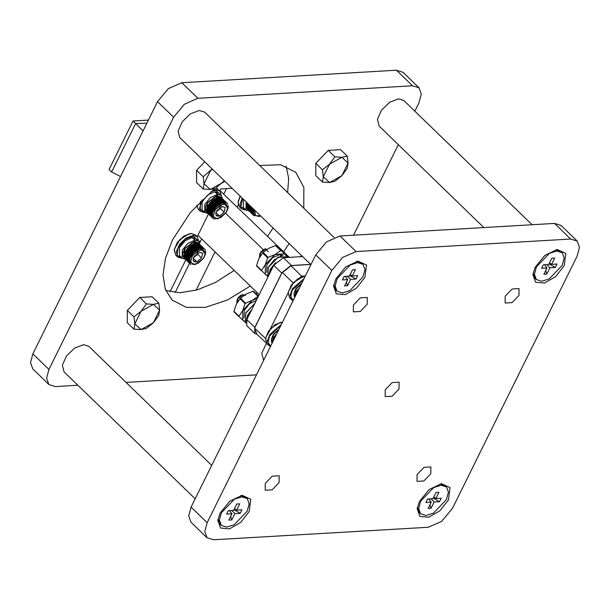 <?xml version="1.0" encoding="UTF-8"?>
<svg xmlns="http://www.w3.org/2000/svg" width="610" height="610" viewBox="0 0 610 610"><rect width="100%" height="100%" fill="white"/><g stroke="black" fill="none" stroke-linecap="round" stroke-linejoin="round"><path stroke-width="0.91" d="M286.075 166.263L288.683 178.356L287.653 192.615M250.306 285.991L227.545 299.99L205.448 307.371L186.302 307.387L172.089 300.029L165.272 289.285L163.038 274.988L165.546 258.099L172.63 239.745L190.45 212.471L214.621 188.65M222.436 182.832L224.793 181.231M259.685 165.524L280.478 164.73L295.804 172.317L303.879 187.392L303.742 208.201M273.066 227.987L267.569 236.215M234.217 270.405L215.604 282.323L197.144 289.941L180.125 292.731L165.737 290.49M77.882 385.238L55.411 386.549L48.853 384.498L32.765 368.913L30.5 362.653L32.894 353.846L157.548 101.634L168.337 88.633L181.78 82.724L396.393 70.211L402.958 72.262L419.047 87.848L421.304 94.108L418.91 102.915L414.838 111.15M289.148 243.573L283.65 251.793M398.292 144.631L353.541 235.17M48.853 384.498L46.589 378.238L48.983 369.424L173.636 117.211L184.426 104.211L197.869 98.301L412.482 85.796L419.047 87.848M256.459 374.83L126.087 382.424M399.039 389.012L399.1 382.226L392.2 382.569L385.245 389.813L385.185 396.599L392.077 396.256L399.039 389.012M367.235 304.26L367.296 297.482L360.396 297.825L353.434 305.069L353.373 311.847L360.274 311.504L367.235 304.26M279.09 482.601L279.151 475.823L272.251 476.166L265.297 483.41L265.236 490.188L272.129 489.845L279.09 482.601M430.843 473.757L430.904 466.978L424.011 467.321L417.049 474.565L416.988 481.343L423.889 481L430.843 473.757M518.988 295.415L519.049 288.637L512.148 288.98L505.187 296.224L505.133 303.002L512.026 302.659L518.988 295.415M564.22 265.655L565.79 253.447L557.182 249.475L544.829 255.407L535.092 267.355L532.881 274.569L535.656 282.247L544.585 283.025L555.733 276.543L564.22 265.655M448.472 499.857L450.043 487.642L441.434 483.677L429.082 489.609L419.344 501.55L417.133 508.763L419.909 516.449L428.838 517.219L439.985 510.738L448.472 499.857M249.185 511.47L250.756 499.262L242.147 495.297L229.795 501.222L220.065 513.17L217.846 520.383L220.622 528.062L229.551 528.839L240.706 522.358L249.185 511.47M364.933 277.275L366.503 265.068L357.895 261.095L345.542 267.027L335.813 278.968L333.594 286.181L336.369 293.867L345.298 294.638L356.454 288.156L364.933 277.275M207.179 522.671L204.777 531.478L207.042 537.738L213.607 539.789L428.22 527.276L441.663 521.367L452.452 508.366L577.106 256.154L579.5 247.347L577.235 241.087L570.678 239.036L356.065 251.549L342.614 257.458L331.832 270.459L207.179 522.671L191.09 507.085L188.696 515.892L190.953 522.152L207.042 537.738M577.235 241.087L561.147 225.502L554.589 223.451L339.976 235.963L326.525 241.873L315.744 254.873L191.09 507.085M175.123 292.556L189.573 263.314M199.592 243.047L201.658 238.868M223.885 193.896L226.501 188.589M232.059 188.269L220.858 188.917L219.852 190.953L221.354 195.642M196.092 290.246L215.063 251.854M237.29 206.881L238.312 204.815M208.475 213.965L197.236 236.71L198.738 241.4M185.859 259.723L170.03 291.763M532.118 224.762L403.835 100.49L398.589 98.85L389.683 102.244L381.509 110.151L377.422 119.339L379.092 126.034L483.913 227.576M562.29 252.754L556.877 251.023L549.412 253.386L536.426 266.913L534.413 274.309L536.312 279.571L541.726 281.301L549.183 278.93L562.176 265.411L564.189 258.007L562.29 252.754L560.948 251.45L555.824 249.711M543.861 274.279L546.972 267.973L541.611 268.286L543.319 264.832L548.68 264.519L551.798 258.213L554.742 258.038L551.631 264.344L556.991 264.031L555.283 267.493L549.915 267.805L546.804 274.111L543.861 274.279M549.915 267.805L546.857 264.626M546.804 274.111L545.706 270.543M549.518 262.826L551.631 264.344M544.524 264.763L546.972 267.973M533.071 273.204L534.97 278.274L536.312 279.571M555.283 267.493L549.008 263.863M363.003 264.366L357.59 262.643L350.132 265.007L337.139 278.526L335.126 285.93L337.025 291.191L342.439 292.914L349.904 290.551L362.897 277.024L364.91 269.628L363.003 264.366L361.669 263.07L356.545 261.332M344.574 285.899L347.692 279.594L342.324 279.906L344.032 276.444L349.4 276.132L352.519 269.826L355.462 269.658L352.344 275.964L357.712 275.651L355.996 279.106L350.636 279.418L347.517 285.724L344.574 285.899M350.636 279.418L347.57 276.238M347.517 285.724L346.419 282.156M350.239 274.439L352.344 275.964M345.237 276.376L347.692 279.594M333.784 284.824L335.683 289.887L337.025 291.191M355.996 279.106L349.721 275.476M446.543 486.948L441.129 485.217L433.664 487.588L420.679 501.107L418.658 508.511L420.564 513.765L425.978 515.496L433.435 513.132L446.428 499.605L448.441 492.209L446.543 486.948L445.201 485.651L440.077 483.913M428.113 508.481L431.224 502.175L425.864 502.487L427.572 499.026L432.932 498.713L436.051 492.407L438.994 492.239L435.875 498.545L441.243 498.233L439.536 501.687L434.167 501.999L431.057 508.305L428.113 508.481M434.167 501.999L431.11 498.82M431.057 508.305L429.958 504.737M433.771 497.02L435.875 498.545M428.777 498.957L431.224 502.175M417.324 507.406L419.222 512.469L420.564 513.765M439.536 501.687L433.26 498.057M247.256 498.568L241.842 496.837L234.385 499.201L221.392 512.728L219.379 520.124L221.277 525.385L226.691 527.116L234.156 524.745L247.149 511.226L249.162 503.822L247.256 498.568L245.921 497.264L240.797 495.526M228.826 520.094L231.945 513.788L226.577 514.1L228.285 510.646L233.653 510.334L236.771 504.028L239.715 503.852L236.596 510.158L241.964 509.846L240.248 513.307L234.888 513.62L231.769 519.926L228.826 520.094M234.888 513.62L231.823 510.44M231.769 519.926L230.671 516.357M234.492 508.641L236.596 510.158M229.49 510.578L231.945 513.788M218.037 519.018L219.935 524.089L221.277 525.385M240.248 513.307L233.973 509.678M333.944 237.458L204.548 112.11L199.302 110.471L190.396 113.856L182.23 121.771L178.135 130.959L179.805 137.654L310.909 264.648M266.41 343.483L261.743 353.129L263.566 360.449M211.708 465.369L88.801 346.305L83.555 344.665L74.649 348.058L66.482 355.965L62.388 365.154L64.058 371.848L195.162 498.85M322.431 182.062L315.767 175.604L315.805 163.358L328.226 150.38L340.616 149.663L347.288 156.122L348.112 163.061L347.25 168.368L341.875 175.672L334.821 181.345L329.469 182.52L322.431 182.062L323.292 176.755L322.469 169.816L329.522 164.143L334.898 156.846L341.935 157.296L347.288 156.122M315.805 163.358L322.469 169.816M328.226 150.38L334.898 156.846M341.875 175.672L329.469 182.52L323.292 176.755L329.522 164.143L341.935 157.296L348.112 163.061L341.875 175.672M203.199 189.016L204.06 183.701L210.237 189.466L222.642 182.619L224.297 180.751L215.589 188.292L210.237 189.466L203.199 189.016L196.534 182.558L196.565 170.304L204.724 161.795M196.565 170.304L203.237 176.77L212.143 168.978M212.333 169.161L210.29 171.09L204.06 183.701L203.237 176.77M255.994 293.616L257.046 292.518M133.948 329.141L127.276 322.675L127.315 310.429L139.743 297.459L152.134 296.735L158.806 303.193L159.622 310.132L158.768 315.446L153.392 322.743L146.339 328.416L140.979 329.591L133.948 329.141L134.802 323.826L133.986 316.887L141.04 311.214L146.415 303.917L153.446 304.367L158.806 303.193M127.315 310.429L133.986 316.887M139.743 297.459L146.415 303.917M153.392 322.743L140.979 329.591L134.802 323.826L141.04 311.214L153.446 304.367L159.622 310.132L153.392 322.743M146.896 123.182L135.633 123.548L111.668 172.05L109.06 169.527L133.026 121.024L148.405 120.124M135.633 123.548L133.026 121.024M111.668 172.05L120.528 176.534M143.022 131.02L136 123.815M299.739 277.695L301.698 276.17L305.32 275.956M292.693 283.673L293.242 282.765M268.232 344.78L256.879 334.25L254.591 328.165L265.617 338.458M270.077 329.43L288.233 292.693M267.775 344.81L267.493 344.063M301.698 276.17L290.802 265.617L310.704 264.45M293.075 282.895L282.178 272.334L290.802 265.617M254.591 328.165L282.178 272.334M259.204 294.615L197.945 235.269M289.384 257.351L219.996 190.655M263.23 249.681L225.654 213.279M256.94 334.31L254.812 333.487L254.866 327.456L281.759 273.051L291.45 265.487L310.62 264.374M200.476 241.247L198.738 241.354M254.812 333.487L246.768 325.694L246.821 319.663L273.715 265.258L283.406 257.694L302.575 256.581M249.032 210.869L254.248 215.894M253.989 215.665L248.697 210.511L253.989 215.665M253.676 215.284L248.544 210.313L254.141 215.231L253.829 215.483M253.432 214.85L248.293 209.878L253.905 214.789L253.546 215.071M253.234 214.362L248.102 209.39L253.737 214.301L253.325 214.613M253.104 213.828L247.973 208.856L253.63 213.782L253.165 214.102M253.036 213.256L247.904 208.285L253.562 213.195L253.066 213.553M253.036 212.646L247.904 207.674L253.577 212.593L253.028 212.959M253.089 212.006L247.957 207.034L253.539 212.074L253.051 212.333M253.211 211.335L248.156 206.02L253.798 211.357L253.142 211.678L247.957 207.034M248.255 205.669L253.905 210.74L248.727 205.662M248.499 204.96L254.149 210.046L248.994 204.945M253.142 211.678L253.539 212.074M257.138 212.562L258.358 213.744M248.079 206.363L248.499 206.355M246.135 201.902L246.021 209.992L249.261 211.09M243.451 199.31L243.337 207.392L246.021 209.992M300.189 256.185L299.929 256.734M217.244 216.192L219.47 215.986L215.917 215.094L217.244 216.192M213.973 218.876L214.499 219.036M207.766 213.271L213.454 218.616M213.332 218.571L212.981 218.296M212.722 218.075L207.43 212.921L212.722 218.075M212.41 217.686L207.278 212.715L212.867 217.633L212.562 217.892M212.158 217.251L207.026 212.28L212.638 217.198L212.28 217.48M211.967 216.771L206.836 211.8L212.448 216.695L212.059 217.015M211.838 216.237L206.706 211.266L212.364 216.192L211.899 216.512M211.769 215.665L206.637 210.694L212.295 215.597L211.8 215.955M211.769 215.055L206.63 210.084L212.31 214.994L211.762 215.368M211.822 214.407L206.691 209.436L212.272 214.484L211.784 214.735M211.944 213.736L206.889 208.429L212.532 213.736L211.876 214.079L206.691 209.436M206.988 208.071L212.577 213.149L207.461 208.071M207.232 207.362L212.882 212.448L207.728 207.354M207.53 206.637L213.18 211.746L207.53 206.637L208.048 206.615M207.88 205.906L208.079 205.547L213.53 211.037L207.88 205.906L208.406 205.867M208.513 204.815L214.026 210.282L208.292 205.181L208.811 205.212L208.513 204.815L208.292 205.181M208.994 204.091L214.484 209.581L208.75 204.449L209.268 204.51L208.994 204.091L208.75 204.449M211.876 214.079L212.272 214.484M213.622 218.731L214.049 218.929M228.277 206.843L228.292 205.928M227.782 204.205L227.477 203.648M227.339 203.504L221.781 198.113L227.103 203.244M226.714 202.947L221.583 197.975L226.912 203.084M226.272 202.703L221.14 197.731L226.501 202.817M225.776 202.528L225.738 203.031L220.645 197.556L226.028 202.612M225.242 202.413L225.197 202.924L220.111 197.442L225.517 202.467M224.671 202.36L224.64 202.901L219.539 197.388L224.968 202.383M224.061 202.375L224.015 202.916L218.929 197.404L224.373 202.36M223.42 202.451L223.39 203.008L218.288 197.48L223.748 202.406M222.757 202.589L222.703 203.138L217.625 197.617L223.092 202.512M222.07 202.787L222.032 203.351L216.939 197.815L222.414 202.68M221.361 203.054L221.346 203.626L216.23 198.082L221.72 202.909M220.652 203.374L220.606 203.923L215.162 198.578L215.521 198.402L221.011 203.206M219.935 203.748L219.92 204.319L214.445 198.982L214.804 198.776L219.935 203.748L220.294 203.549M214.079 199.203L219.356 204.785L213.729 199.439L214.14 199.722L214.079 199.203L213.729 199.439M213.37 199.683L218.67 205.257L213.02 199.943L213.454 200.194L213.37 199.683L213.02 199.943M212.669 200.21L217.991 205.776L212.326 200.492L212.776 200.713L212.669 200.21L212.326 200.492M211.983 200.781L217.335 206.34L211.655 201.079L212.12 201.269L211.983 200.781L211.655 201.079M211.327 201.384L216.702 206.935L211.007 201.696L211.487 201.864L211.327 201.384L211.007 201.696M210.686 202.024L216.092 207.56L210.389 202.352L210.877 202.497L210.686 202.024L210.389 202.352M210.084 202.695L215.521 208.216L209.802 203.031L210.305 203.145L210.084 202.695L209.802 203.031M209.52 203.382L214.979 208.887L209.253 203.732L209.741 203.847L209.52 203.382L209.253 203.732M216.26 211.8L220.324 208.506L224.137 212.196L225.258 207.53L222.292 206.47L217.038 210.427L215.803 213.172L215.917 215.094L215.841 213.462M216.466 211.388L217.991 210.397L220.53 207.186M219.47 215.986L224.137 212.196L219.47 215.986L215.955 212.585M222.07 206.531L225.258 207.53L224.137 212.196M220.324 208.506L220.66 207.118M206.813 208.765L207.232 208.757M214.773 199.302L214.804 198.776M215.513 198.921L215.521 198.402M216.237 198.578L216.23 198.082M216.946 198.288L216.939 197.815M217.625 198.044L217.625 197.617M223.512 202.901L218.288 197.48M194.628 261.949L196.855 261.743L193.309 260.851L194.628 261.949M190.518 264.191L191.006 264.488M190.114 263.84L185.158 259.036M189.794 263.444L184.662 258.472L190.251 263.39L189.946 263.65M189.542 263.009L184.411 258.038L190.023 262.956L189.664 263.238M189.352 262.529L184.22 257.557L189.855 262.468L189.443 262.78M189.222 261.995L184.09 257.023L189.748 261.949L189.283 262.269M189.153 261.423L184.022 256.452L189.679 261.362L189.184 261.713M189.153 260.813L184.022 255.842L189.695 260.76L189.146 261.126M189.207 260.165L184.075 255.201L189.657 260.241L189.169 260.5M189.329 259.494L184.273 254.187L189.916 259.524L189.26 259.837L184.075 255.201M184.373 253.836L189.962 258.907L184.845 253.829M184.617 253.119L190.206 258.213L185.112 253.112M184.914 252.395L190.564 257.504L185.432 252.38M185.272 251.671L185.463 251.305L190.915 256.795L185.272 251.671L185.791 251.625M185.898 250.573L191.41 256.04L185.676 250.939L186.195 250.969L185.898 250.573L185.676 250.939M186.378 249.856L191.868 255.338L186.134 250.207L186.652 250.268L186.378 249.856L186.134 250.207M189.26 259.837L189.657 260.241M205.585 253.28L205.677 251.686M205.662 252.586L205.631 253.036M205.494 250.74L205.173 249.887M205.059 249.719L205.494 250.71M205.166 249.963L204.861 249.406M204.724 249.261L199.165 243.878L204.487 249.002M204.098 248.705L198.967 243.733L204.297 248.842M203.656 248.461L198.524 243.489L203.885 248.575M203.16 248.285L203.122 248.788L198.029 243.314L203.42 248.369M202.627 248.171L202.573 248.674L197.495 243.199L202.901 248.224M202.055 248.117L202.024 248.659L196.923 243.146L202.352 248.14M201.445 248.133L201.399 248.674L196.313 243.161L201.757 248.117M200.804 248.209L200.774 248.773L195.673 243.237L201.132 248.163M200.141 248.346L200.088 248.895L195.009 243.375L200.476 248.27M199.455 248.552L199.417 249.109L194.323 243.581L199.798 248.438M198.746 248.811L198.73 249.383L193.614 243.84L199.104 248.674M198.037 249.132L198.014 249.703L192.547 244.335L192.905 244.16L198.395 248.964M197.32 249.505L197.289 250.069L191.83 244.74L192.188 244.534L197.32 249.505L197.678 249.307M191.464 244.968L196.74 250.542L191.113 245.197L191.525 245.479L191.464 244.968L191.113 245.197M190.755 245.441L196.054 251.015L190.404 245.7L190.838 245.952L190.755 245.441L190.404 245.7M190.053 245.967L195.375 251.541L189.71 246.249L190.167 246.47L190.053 245.967L189.71 246.249M189.375 246.539L194.72 252.098L189.039 246.837L189.504 247.035L189.375 246.539L189.039 246.837M188.711 247.141L194.087 252.692L188.391 247.454L188.871 247.629L188.711 247.141L188.391 247.454M188.071 247.782L193.477 253.318L187.773 248.11L188.261 248.255L188.071 247.782L187.773 248.11M187.468 248.453L192.905 253.973L187.186 248.788L187.689 248.903L187.468 248.453L187.186 248.788M186.904 249.147L192.363 254.644L186.637 249.49L187.148 249.581L186.904 249.147L186.637 249.49M193.644 257.557L197.709 254.263L201.521 257.961L202.642 253.287L199.676 252.227L194.422 256.185L193.187 258.93L193.309 260.851L193.225 259.219M193.85 257.145L195.375 256.154L197.915 252.944M196.855 261.743L201.521 257.961L196.855 261.743L193.339 258.343M199.455 252.288L202.642 253.287L201.521 257.961M197.709 254.263L198.044 252.875M184.197 254.53L184.617 254.515M192.158 245.06L192.188 244.534M192.897 244.679L192.905 244.16M193.622 244.335L193.614 243.84M194.331 244.046L194.323 243.581M195.009 243.802L195.009 243.375M200.896 248.659L195.673 243.237M216.565 196.176L217.404 194.384L210.389 197.625L204.823 204.396L204.754 212.402L207.995 213.5M217.404 194.384L214.72 191.784L207.713 195.025L202.139 201.803L202.07 209.802L204.754 212.402M222.375 198.654L221.171 195.452L217.968 194.354L215.284 191.753L215.086 192.142M221.171 195.452L218.487 192.851L215.284 191.753M217.968 194.354L217.053 196.1M193.95 241.934L194.788 240.142L187.773 243.382L182.207 250.161L182.138 258.16L185.379 259.258M194.788 240.142L192.104 237.542L185.097 240.782L179.531 247.561L179.454 255.56L182.138 258.16M199.76 244.412L198.555 241.209L195.352 240.111L192.676 237.511L192.47 237.9M198.555 241.209L195.871 238.609L192.676 237.511M195.352 240.111L194.438 241.857M287.264 256.337L275.987 245.54L280.989 250.382L275.019 254.538L267.805 257.557L265.304 264.778L261.476 270.52L267.523 276.246M282.239 251.183L287.234 256.025L280.989 250.382M280.501 250.42L275.499 245.571L268.636 248.354L263.146 252.479L268.156 257.321M267.668 257.839L262.666 252.99L258.922 258.594L256.558 265.533L261.56 270.382M286.006 255.72L284.801 253.867L275.019 254.538L265.304 264.778L265.373 274.347L267.05 275.285M261.56 270.848L256.558 265.533M275.499 245.571L275.987 245.54M262.666 252.99L263.146 252.479M258.548 295.949L253.371 291.298L258.373 296.14L252.403 300.295L245.083 303.498L242.688 310.536L238.845 316.43L244.907 322.004M257.885 296.178L252.883 291.328L246.021 294.111L240.531 298.237L245.54 303.086M245.052 303.597L240.05 298.748L236.306 304.352L233.943 311.291L238.945 316.14M257.275 298.519L252.403 300.295L242.688 310.536L242.757 320.105L244.435 321.043M252.883 291.328L253.371 291.298M240.05 298.748L240.531 298.237M233.943 311.763L238.937 316.605L233.943 311.291M280.92 255.91L279.533 254.568L272.517 257.801L266.951 264.58L266.7 272.388M283.101 255.453L280.097 254.53L279.891 254.919M281.385 255.781L280.097 254.53M256.345 300.402L249.597 303.81L244.335 310.337L244.084 318.153M268.225 251.808L265.846 248.834L264.557 249.139L260.699 252.044L259.73 254.576M260.012 253.79L260.699 252.044L259.791 254.057M259.685 254.888L260.142 256.375M266.578 249.642L265.152 249.055M265.846 248.834L260.737 252.83L259.463 255.681L260.722 252.41L263.169 249.719M295.751 295.332L295.347 295.316M295.88 295.049L295.461 294.645L295.888 294.638M296.025 294.767L295.461 294.645M296.17 294.462L295.644 293.951L296.109 293.944M296.33 294.157L295.644 293.951M296.49 293.829L295.88 293.242L296.384 293.227M296.651 293.494L296.025 292.884L295.88 293.242M296.826 293.143L296.185 292.518L296.704 292.495M297.001 292.785L296.353 292.152L296.185 292.518M297.184 292.419L296.536 291.786L297.062 291.74M297.367 292.045L296.735 291.427L296.536 291.786M297.566 291.656L296.948 291.054L297.421 290.947L296.948 291.054M297.954 290.863L297.649 289.971L297.406 290.329M259.509 257.458L259.463 255.681M260.226 253.676L259.608 257.283M298.359 290.047L298.176 289.262L297.909 289.613M298.176 289.262L298.557 289.636M298.77 289.216L298.45 288.911L298.847 289.064M298.976 288.797L298.45 288.911M299.182 288.37L299.396 287.95M260.394 253.386L260.394 255.994M245.67 295.431L243.23 294.592L240.554 295.476L238.083 297.802L237.115 300.333M237.397 299.548L238.083 297.802L237.176 299.815M237.069 300.646L237.526 302.141M243.962 295.4L242.536 294.813M243.23 294.592L238.121 298.587L236.848 301.447L238.106 298.168L240.554 295.476M273.005 341.341L272.731 341.074M273.265 340.815L272.845 340.403L273.272 340.395M273.41 340.525L272.845 340.403M273.562 340.227L273.028 339.709L273.493 339.701M273.715 339.915L273.028 339.709M273.875 339.587L273.265 339L273.768 338.992M274.042 339.251L273.41 338.642L273.265 339M274.21 338.901L273.57 338.275L274.088 338.253M274.386 338.542L273.738 337.917L273.57 338.275M274.569 338.176L273.921 337.543L274.447 337.505M274.759 337.803L274.119 337.185L273.921 337.543M274.95 337.414L274.553 336.453L274.332 336.812M275.339 336.621L275.034 335.729L274.79 336.087M236.893 303.216L236.848 301.447M237.61 299.434L236.993 303.04M275.034 335.729L275.537 336.224M275.743 335.805L275.56 335.02L275.293 335.37M275.56 335.02L275.941 335.393M276.155 334.974L275.834 334.669L276.231 334.821M276.361 334.554L275.834 334.669M276.566 334.127L276.78 333.708M237.778 299.144L237.778 301.752M32.894 353.846L48.983 369.424M157.548 101.634L173.636 117.211M181.78 82.724L197.869 98.301M396.393 70.211L412.482 85.796M570.678 239.036L554.589 223.451M356.065 251.549L339.976 235.963M331.832 270.459L315.744 254.873M283.406 257.694L291.45 265.487M273.715 265.258L281.759 273.051M246.821 319.663L254.866 327.456M247.302 203.031L246.722 204.769M247.401 203.13L247.629 209.512L246.875 208.422L246.661 205.044L246.775 208.086M254.728 210.229L254.759 215.338L259.113 216.458L260.638 215.955L258.724 216.55M253.874 210.031L253.722 210.45M253.63 210.732L253.516 211.144M253.455 211.418L253.371 211.822M253.333 212.089L253.287 212.471M253.272 212.722L253.478 213.309M254.919 210.412L255.346 215.627L260.577 215.894M253.188 212.425L253.478 212.707M248.445 206.363L253.661 211.418M248.628 205.684L253.844 210.74M248.865 204.983L254.088 210.046M246.059 210.031L240.866 206.828L242.612 198.494M240.233 196.184L238.106 202.444L239.524 206.92L241.484 208.818L240.065 204.35L242.193 198.082M245.647 210.122L241.484 208.818L246.219 210.168M238.327 200.888L240.165 196.115M212.539 190.335L215.688 189.649L219.852 190.953L216.054 187.994M204.792 212.44L199.5 208.864L201.963 199.874M221.209 195.49L215.772 190.213L211.014 191.609M196.824 205.181L198.258 209.329L200.217 211.228L200.423 201.414M204.381 212.532L200.217 211.228L204.945 212.577M193.073 235.407L197.236 236.71L195.276 234.812L191.113 233.508L184.045 236.2L177.563 242.475L174.315 249.772L175.642 255.087L177.601 256.985L176.275 251.671L179.523 244.381L186.004 238.098L193.073 235.407M182.176 258.198L177.098 255.331L178.212 247.637L184.86 239.616L193.156 235.978L198.593 241.247M181.765 258.289L177.601 256.985L182.337 258.335M174.445 249.055L179.866 239.532L189.207 233.813M215.97 196.313L207.446 202.589L205.456 207.171M219.287 196.267L216.245 196.245L207.461 202.863L205.387 207.453L205.509 210.488M206.363 211.914L205.608 210.824L205.387 207.453L207.453 202.573L215.704 196.374L217.518 196.054L220.736 197.076L214.552 196.961L207.552 202.993L206.363 211.914L212.905 218.25M212.661 211.609L212.501 211.975M213.02 210.877L212.829 211.251M213.424 210.153L213.21 210.519M213.881 209.421L213.645 209.787M217.457 218.952L226.104 212.646L228.048 208.33L224.023 203.496L214.949 209.855L213.058 216.87L217.846 218.868L226.089 212.677M214.118 209.55L213.843 209.977M213.668 210.275L213.416 210.702M213.256 210.991L213.042 211.426M212.905 211.716L212.722 212.143M212.608 212.433L212.455 212.859M212.364 213.142L212.25 213.553M212.188 213.828L212.105 214.224M212.066 214.491L212.021 214.873M215.155 209.954L213.134 215.635L215.475 218.784L220.812 217.556L226.02 212.669L228.048 206.988L225.708 203.847L220.362 205.074L215.155 209.954M228.125 207.957L226.104 212.661M223.893 202.634L223.512 202.688M223.245 202.741L222.848 202.833M222.574 202.901L222.17 203.031M221.887 203.13L221.468 203.29M221.186 203.412L220.767 203.61M220.477 203.755L220.058 203.992M219.768 204.152L219.341 204.419M219.577 203.953L219.211 204.175M219.059 204.602L218.639 204.891M218.86 204.411L218.502 204.655M218.357 205.097L217.945 205.417M218.151 204.914L217.8 205.181M217.671 205.639L217.274 205.982M217.457 205.463L217.122 205.753M217.007 206.218L216.619 206.577M216.786 206.05L216.458 206.355M216.359 206.836L215.993 207.217M216.138 206.668L215.818 206.996M215.749 207.476L215.391 207.88M215.521 207.324L215.216 207.667M215.162 208.147L214.834 208.559M214.933 208.002L214.651 208.353M214.621 208.841L214.316 209.268M214.385 208.704L214.125 209.062M211.922 214.834L212.211 215.117M207.171 208.765L212.394 213.828M207.354 208.086L212.577 213.149M207.598 207.392L212.821 212.448M207.896 206.683L213.119 211.746M208.246 205.974L213.469 211.029M208.773 205.067L213.988 210.122M208.65 205.257L213.874 210.32M209.238 204.358L214.453 209.421M209.1 204.548L214.323 209.611M209.741 203.664L214.964 208.727M209.604 203.854L214.819 208.91M210.29 202.993L215.513 208.048M210.137 203.168L215.36 208.231M210.877 202.337L216.1 207.392M210.717 202.512L215.932 207.568M211.495 201.712L216.71 206.767M211.319 201.872L216.542 206.935M212.135 201.109L217.358 206.172M211.96 201.269L217.183 206.333M212.798 200.553L218.022 205.616M212.615 200.705L217.839 205.761M213.485 200.034L218.7 205.097M213.294 200.171L218.517 205.234M214.179 199.561L219.394 204.625M213.988 199.683L219.211 204.746M214.873 199.142L220.096 204.197M215.574 198.768L220.797 203.824M216.275 198.448L221.499 203.504M216.962 198.189L222.185 203.244M217.633 197.983L222.856 203.038M223.847 202.535L224.137 202.817M193.355 242.071L184.83 248.354L182.84 252.929M196.672 242.025L193.629 242.002L184.845 248.621L182.779 253.211L182.893 256.253M183.747 257.672L182.626 254.492L184.838 248.331L193.088 242.132L194.903 241.812L198.12 242.833L191.944 242.719L184.937 248.758L183.747 257.672L190.29 264.008M190.046 257.367L189.885 257.733M190.404 256.642L190.213 257.008M190.808 255.91L190.594 256.276M191.266 255.178L191.029 255.544M194.842 264.709L203.488 258.404L205.433 254.088L201.407 249.254L192.333 255.613L190.442 262.628L195.231 264.626L203.473 258.434M191.502 255.308L191.227 255.742M191.052 256.032L190.8 256.459M190.648 256.757L190.427 257.184M190.29 257.473L190.106 257.908M189.992 258.19L189.84 258.617M189.748 258.899L189.634 259.311M189.573 259.585L189.489 259.982M189.451 260.249L189.405 260.638M192.539 255.712L190.518 261.393L192.859 264.542L198.197 263.314L203.404 258.426L205.433 252.754L203.092 249.604L197.754 250.832L192.539 255.712M205.509 253.714L203.488 258.419M201.277 248.392L200.896 248.445M200.629 248.499L200.233 248.59M199.966 248.659L199.554 248.788M199.272 248.888L198.86 249.055M198.57 249.177L198.151 249.368M197.861 249.513L197.442 249.749M197.152 249.909L196.725 250.176M196.961 249.711L196.595 249.94M196.443 250.359L196.023 250.649M196.245 250.169L195.886 250.413M195.741 250.855L195.33 251.175M195.535 250.672L195.185 250.939M195.055 251.396L194.659 251.739M194.842 251.221L194.506 251.511M194.392 251.976L194.003 252.342M194.171 251.808L193.843 252.113M193.744 252.593L193.378 252.975M193.523 252.426L193.21 252.754M193.134 253.234L192.783 253.638M192.905 253.081L192.6 253.424M192.547 253.912L192.219 254.324M192.318 253.76L192.036 254.118M192.005 254.599L191.7 255.026M191.769 254.462L191.509 254.827M189.306 260.592L189.596 260.874M184.563 254.523L189.779 259.585M184.738 253.844L189.962 258.907M184.982 253.15L190.206 258.213M185.28 252.441L190.503 257.504M185.631 251.732L190.854 256.787M186.157 250.824L191.38 255.887M186.035 251.015L191.258 256.078M186.622 250.123L191.837 255.178M186.485 250.313L191.708 255.369M187.125 249.429L192.348 254.484M186.988 249.612L192.211 254.667M187.674 248.75L192.897 253.806M187.522 248.933L192.745 253.989M188.261 248.095L193.484 253.15M188.101 248.27L193.324 253.325M188.879 247.469L194.102 252.525M188.703 247.637L193.927 252.692M189.519 246.875L194.743 251.93M189.344 247.027L194.567 252.09M190.183 246.31L195.406 251.373M190 246.463L195.223 251.518M190.869 245.792L196.092 250.855M190.678 245.929L195.901 250.992M191.563 245.319L196.778 250.382M191.372 245.449L196.595 250.504M192.257 244.9L197.48 249.955M192.958 244.526L198.181 249.581M193.66 244.206L198.883 249.261M194.346 243.947L199.569 249.002M195.017 243.741L200.24 248.796M201.231 248.3L201.521 248.575M261.553 270.84L256.558 266.013M268.728 275.354L270.245 269.406L275.567 262.445M273.798 265.083L270.771 269.628L269.353 274.081M268.278 267.508L267.981 276.856L268.194 267.31L278.183 257.062L287.836 256.802L278.099 257.29L268.278 267.508M283.879 257.672L287.219 257.473M268.316 267.256L274.172 259.883L281.767 255.803M246.127 321.455L247.629 315.172L252.067 309.056M251.183 310.848L248.156 315.393L246.737 319.838M254.858 303.406L245.662 313.265L245.578 322.835L245.578 313.075L254.995 303.132M245.7 313.014L254.934 303.254M305.191 276.216L297.993 278.915L291.511 285.198L288.263 292.487L289.59 297.802L291.549 299.701L290.139 295.148L292.365 288.782L303.917 278.793M293.105 300.669L291.549 299.701L293.097 300.684M288.393 291.771L293.814 282.247L303.162 276.528M303.544 279.548L292.159 290.352L290.718 296.628L293.227 300.433M282.575 321.973L275.377 324.673L268.896 330.955L265.647 338.245L266.974 343.56L268.934 345.458L267.523 340.906L269.75 334.539L281.301 324.55M270.497 346.427L268.934 345.458L270.482 346.45M265.785 337.528L271.198 328.005L280.547 322.286M280.928 325.305L269.544 336.11L268.103 342.385L270.611 346.19M301.576 283.536L296.109 288.736L294.043 293.326L296.102 288.454L301.683 283.322L296.102 288.469L294.104 293.052M301.454 283.787L296.208 288.873L294.699 297.444L294.043 293.326L294.165 296.368M296.01 293.967L296.285 294.233M296.254 293.273L296.597 293.608M296.551 292.564L296.933 292.93M296.902 291.847L297.284 292.221M297.306 291.138L297.649 291.473M297.756 290.429L298.038 290.695M279.067 329.08L273.486 334.227L271.488 338.809M278.961 329.293L273.493 334.501L271.427 339.084L271.549 342.126M278.839 329.545L273.593 334.631L272.09 343.201L271.427 339.084L273.486 334.211L279.067 329.072M273.394 339.724L273.669 339.991M273.638 339.03L273.981 339.366M273.936 338.321L274.317 338.695M274.286 337.612L274.668 337.978M274.691 336.895L275.034 337.231M275.14 336.186L275.423 336.461M247.629 209.512L254.172 215.841M240.104 196.062L238.007 202.467L239.524 206.92M216.085 187.971L217.892 189.054M196.733 205.273L198.258 209.329M175.642 255.087L174.185 249.894L177.289 242.551L183.793 236.162L190.922 233.432L195.276 234.812M227.286 203.42L220.736 197.076M204.67 249.177L198.12 242.833M287.836 256.802L288.454 257.405M245.578 322.835L245.868 323.117M289.59 297.802L288.141 292.609L291.237 285.267L297.741 278.877L305.236 276.132M266.974 343.56L265.525 338.367L268.621 331.024L275.125 324.634L282.621 321.897"/></g></svg>
